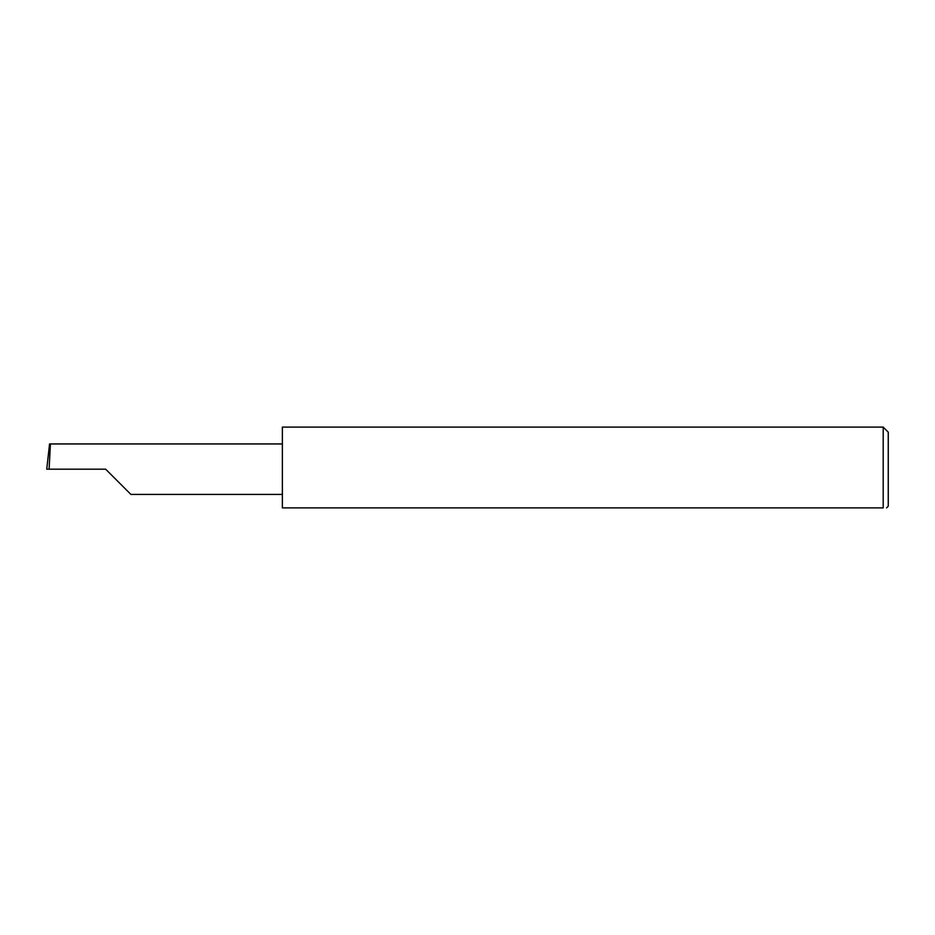 <?xml version="1.0" encoding="UTF-8"?>
<svg xmlns="http://www.w3.org/2000/svg" width="935" height="935" viewBox="0 0 935 935"><rect width="100%" height="100%" fill="white"/><g stroke="black" fill="none" stroke-linecap="round" stroke-linejoin="round"><path stroke-width="1.4" d="M105.655 469.183L130.888 494.416L105.655 469.183L130.888 494.416L105.655 469.183L49.099 469.183L50.432 443.95L49.555 443.95L46.75 469.183L49.099 469.183M883.201 427.108L282.37 427.108L282.37 507.892L883.201 507.892C887.631 507.892 887.631 507.892 883.201 507.892L883.201 427.108L888.25 432.157L888.25 506.209L886.567 507.892M282.37 443.95L50.432 443.95M130.888 494.416L282.37 494.416"/></g></svg>
